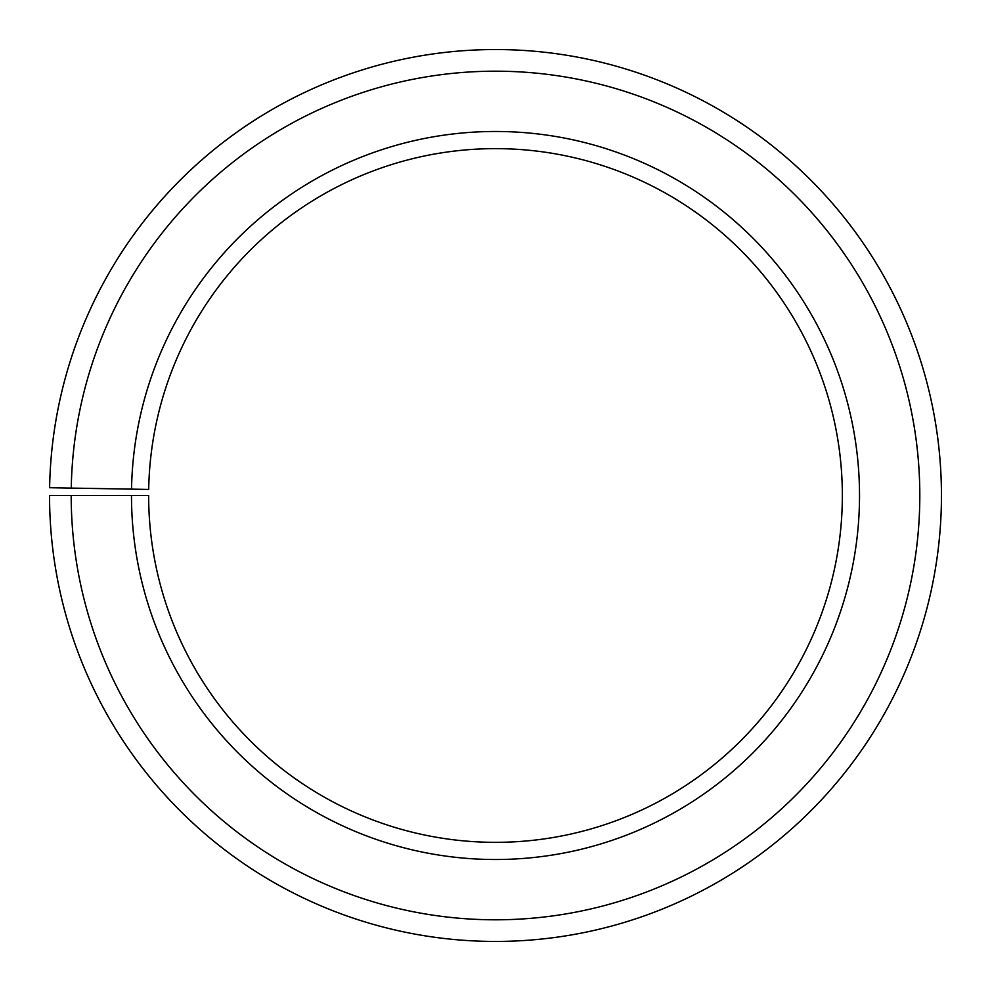 <?xml version="1.0" encoding="UTF-8"?>
<svg xmlns="http://www.w3.org/2000/svg" width="991" height="991" viewBox="0 0 991 991"><rect width="100%" height="100%" fill="white"/><g stroke="black" fill="none" stroke-linecap="round" stroke-linejoin="round"><path stroke-width="1.49" d="M842.35 495.488A346.85 346.85 0 0 0 498.523 148.65A346.85 346.85 0 0 0 148.7 489.443L131.543 489.133A364.019 364.019 0 0 1 498.671 131.493A364.019 364.019 0 0 1 859.519 495.488A364.019 364.019 0 0 1 495.5 859.507A364.019 364.019 0 0 1 131.481 495.488L148.65 495.488A346.85 346.85 0 0 0 495.5 842.338A346.85 346.85 0 0 0 842.35 495.488M71.253 488.092L49.612 487.708A445.95 445.95 0 0 1 499.39 49.562A445.95 445.95 0 0 1 941.45 495.488A445.95 445.95 0 0 1 495.5 941.438A445.95 445.95 0 0 1 49.55 495.488L71.191 495.488A424.309 424.309 0 0 0 495.5 919.797A424.309 424.309 0 0 0 919.809 495.488A424.309 424.309 0 0 0 499.204 71.203A424.309 424.309 0 0 0 71.253 488.092L131.543 489.133M71.191 495.488L131.481 495.488"/></g></svg>
